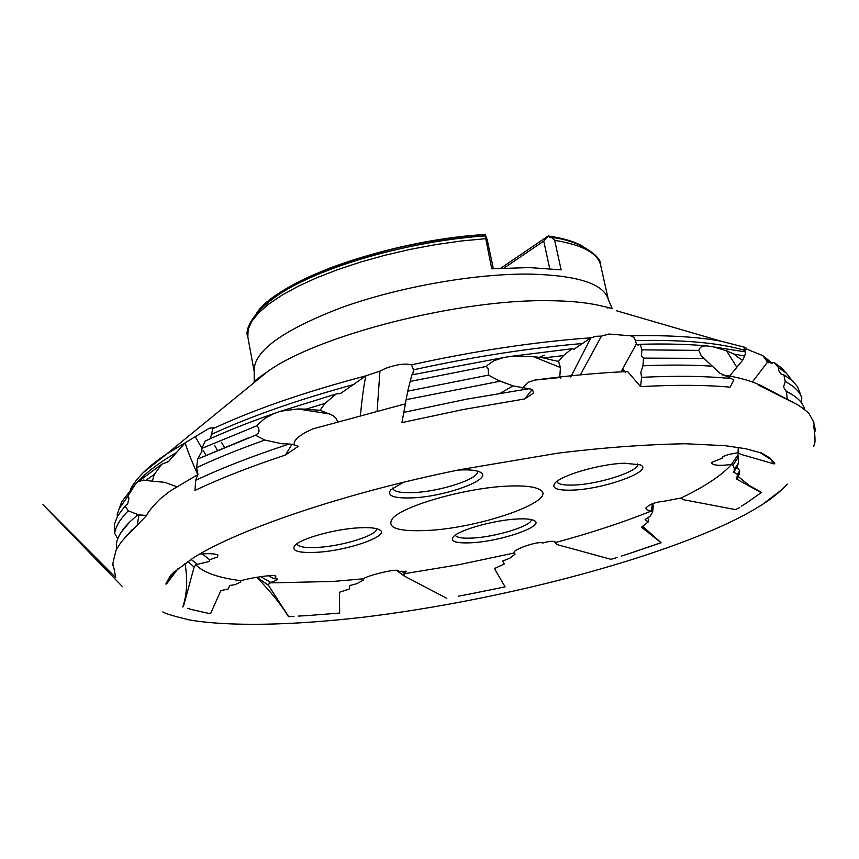 <?xml version="1.0" encoding="UTF-8"?>
<svg xmlns="http://www.w3.org/2000/svg" width="859" height="859" viewBox="0 0 859 859"><rect width="100%" height="100%" fill="white"/><g stroke="black" fill="none" stroke-linecap="round" stroke-linejoin="round"><path stroke-width="1.29" d="M197.903 474.555L170.125 491.015L159.999 499.036C152.022 507.143 147.598 512.598 146.706 515.421L124.405 538.249M652.421 503.707L653.323 505.403L652.657 512.007L650.134 516.238L645.109 519.555L648.126 521.993L641.501 527.19L661.151 542.759L642.725 526.363M647.407 518.02L648.405 519.265L648.126 521.993M661.151 542.759L629.958 553.325L660.786 542.738M617.481 557.437L610.932 559.306L617.481 557.437M505.092 586.869L468.284 594.331L505.092 586.869M458.352 596.21L468.284 594.331M339.659 613.09L306.781 615.624L339.659 613.09L339.402 592.28L349.624 588.877L349.581 585.613L356.925 583.658L363.239 580.136L363.217 578.816C367.072 575.659 396.665 568.25 398.329 570.73L398.812 571.622L406.393 571.214L404.02 573.78L404.17 575.981L446.777 598.326M293.993 616.44L288.431 616.665L293.993 616.44M256.723 577.259C270.832 591.787 281.408 604.929 288.431 616.665M210.004 613.713L192.105 609.665L210.004 613.713M187.874 608.365L192.105 609.665M184.964 563.332C187.842 579.277 187.133 593.805 182.838 606.926M171.091 574.843L172.53 573.726L166.56 583.916L165.841 584.023L170.415 575.551M149.359 480.825L152.365 481.19L154.233 474.469L145.751 480.406L149.359 480.825M137.247 525.139L138.986 514.949L128.249 510.826L125.027 506.026L117.619 516.076L114.376 524.108L114.676 533.332L117.79 538.765M125.027 506.026L127.701 503.653L128.99 498.231L127.884 496.191L135.378 484.165L137.848 481.888L143.238 480.052L145.751 480.406M137.751 514.756L129.516 522.175C121.377 530.422 116.964 537.97 116.276 544.81L116.813 548.536M313.181 409.797L320.106 410.258L324.981 403.397L306.062 409.12L313.181 409.797M292.028 444.264L280.27 443.416L264.819 440.055L255.52 435.234L197.667 459.071L196.614 467.683L197.935 474.147L195.68 480.321L194.961 490.446C220.172 478.484 250.334 466.684 285.435 455.055L298.32 446.283L292.028 444.264L285.435 455.055M255.52 435.234L258.022 433.365L259.053 431.154L258.656 427.975L256.905 425.731L257.872 424.507L264.797 418.419L273.774 413.608C248.09 422.596 225.219 431.733 205.183 441.043L201.854 448.419L201.951 451.286L197.667 459.071M289.053 444.06C252.857 455.925 221.729 468.015 195.68 480.321M550.898 359.803L558.533 361.371L563.483 355.583L543.564 357.935L550.898 359.803M532.29 389.385L512.941 385.863L498.553 380.462L488.481 375.115L407.724 391.156L401.926 422.585L463.377 409.496L524.742 398.941L533.729 392.971L532.29 389.385L524.742 398.941M488.481 375.115L488.234 368.919L486.462 366.406L487.236 365.397L494 360.673L504.018 357.451L411.858 374.857L407.724 391.156M528.897 388.73L466.48 399.199L403.773 412.384M737.988 357.269L742.648 360.211L744.699 356.013L733.951 354.048L737.988 357.269M640.546 386.614C675.346 384.746 705.207 384.918 730.129 387.141L733.897 379.903L719.799 373.139L703.993 358.418L643.531 358.139L642.972 365.794L640.803 372.409L641.641 377.326L640.546 386.614L627.607 371.539C598.981 372.806 568.067 375.651 534.867 380.075L528.317 382.223L522.175 388.096M744.205 347.1L744.248 350.204C719.219 342.795 682.926 339.584 635.381 340.561L636.39 343.879L638.044 345.093L640.342 344.276L641.845 349.838L641.469 355.98L643.531 358.139M703.993 358.418L701.298 355.884L698.796 350.386L641.845 349.838M731.761 378.647C706.914 376.081 676.871 375.641 641.641 377.326M801.039 402.216L801.834 397.91L797.646 386.818L792.181 380.558L783.88 374.9L785.212 381.503L783.515 387.098L786.393 391.403L787.306 399.392L761.289 385.68M771.242 363.303L765.412 359.094L767.549 362.111L774.367 362.713L778.576 367.62L778.447 369.939L780.724 373.794L783.88 374.9M804.668 409.324C802.897 402.463 796.798 396.482 786.393 391.403M793.007 402.291L787.306 399.392M405.631 403.762L312.558 428.985L305.213 432.571C296.398 437.661 292.887 441.88 294.68 445.23M572.62 490.113C557.287 490.618 551.36 488.341 554.85 483.273C560.648 475.392 600.173 463.903 624.289 463.216L640.138 464.816C655.095 470.549 604.833 489.115 572.62 490.113M556.879 481.416L556.9 481.502C557.856 484.272 563.579 485.453 574.059 485.034C599.475 484.229 640.277 470.85 637.528 464.043L637.507 463.967M457.879 470.109L460.811 469.959C469.809 469.626 476.133 470.281 479.773 471.945C495.514 478.28 446.261 496.781 411.794 497.887C393.647 498.445 386.625 495.761 390.738 489.834L403.558 482.21M392.735 488.019L392.778 488.341C393.927 491.649 400.713 493.066 413.147 492.594C440.098 491.681 479.998 478.613 477.314 471.355L477.228 471.043M316.241 552.326C298.374 553.132 291.222 550.898 294.798 545.626C300.328 538.614 335.268 528.908 359.298 527.802C368.898 527.308 375.48 527.888 379.023 529.541C392.327 535.071 348.41 550.791 316.241 552.326M296.903 543.811C298.019 546.861 304.859 548.063 317.422 547.408C342.795 546.174 378.669 534.846 376.403 528.629M471.494 542.759C456.215 543.479 450.127 541.546 453.208 536.982C458.255 530.175 494.129 520.028 517.129 518.997C525.246 518.578 530.808 519.051 533.815 520.425C546.56 525.493 501.742 541.342 471.494 542.759M455.324 535.146C456.473 537.627 462.282 538.593 472.761 538.035C496.545 536.896 532.848 525.504 531.141 519.566M772.477 461.401L773.895 462.217L774.732 463.667L774.056 463.914L770.663 459.35L760.032 452.532M760.537 452.414L770.48 458.33L770.663 459.35M773.895 462.217L770.598 459.189M176.686 486.72L164.756 482.318L152.365 481.19M138.986 514.949L146.706 515.421M635.381 340.561L633.888 337.437L630.731 335.826L608.977 334.033L601.461 336.105L580.373 374.857M601.461 336.105L596.232 336.277L590.938 337.78L570.72 377.026M412.685 374.674L413.49 369.832L411.515 364.839C405.126 363.207 396.407 364.409 385.369 368.436L379.946 371.12L377.165 410.688M379.946 371.12L365.913 375.845C364.023 384.091 362.197 397.169 360.458 415.069M210.305 438.702L213.15 427.675L209.263 428.276L195.229 436.673L201.929 448.258M203.315 450.653L205.977 455.249M195.229 436.673L185.179 442.793C187.112 449.729 191.31 460.338 197.774 474.63M199.739 554.034C209.134 553.368 215.201 553.679 217.961 554.978L217.316 557.094L209.682 559.735L209.628 561.378L195.798 564.728L194.102 567.176L183.375 606.722M202.198 553.872L209.682 559.735M210.605 613.541L220.806 590.648L228.193 588.973L229.772 585.409L234.947 584.732L240.37 582.134L240.992 580.705C249.271 578.032 273.463 574.231 275.9 576.088L275.041 578.021L273.699 578.687L277.328 578.977L276.727 580.308L269.361 582.896L332.905 581.457L363.217 578.816M268.588 575.766L273.699 578.687M508.41 486.087C466.566 487.536 401.497 506.112 392.262 518.922C386.507 527.866 397.985 531.721 426.708 530.486C481.749 528.178 562.301 499.176 538.797 489.115C533.267 486.473 523.131 485.475 508.41 486.087M744.077 351.546L746.621 348.228L744.882 347.594M765.412 359.094L762.867 355.669L746.117 348.883M485.356 238.705L460.993 241.025L435.803 244.6L410.344 249.357L385.176 255.198L360.855 261.974L337.92 269.543L316.842 277.736L298.052 286.348L281.902 295.217L268.674 304.14L258.57 312.934L251.708 321.427L248.133 329.469L247.832 336.921C243.344 328.621 256.97 301.788 305.911 279.733C353.113 257.539 424.904 239.919 485.217 235.914L491.735 268.824L529.412 267.578L561.142 269.855L554.656 240.316L551.639 237.589C578.161 239.672 602.642 256.755 600.634 265.141C597.8 253.201 582.466 244.922 554.656 240.316M739.749 507.476L735.562 509.623L739.749 507.476M554.334 541.438L556.782 544.499L610.932 559.306M729.13 376.65L742.648 360.211M616.354 310.711L720.969 341.184L744.495 347.197M744.248 350.204L743.797 351.481M698.796 350.386C699.666 347.122 702.469 345.64 707.204 345.941L745.719 351.943L744.699 356.013M560.787 378.11L559.735 377.541L560.444 367.512L558.533 361.371M411.515 364.839C474.479 350.955 534.287 341.936 590.938 337.78L573.995 349.216L571.933 348.765L563.483 355.583M337.641 421.425L335.955 418.193L332.981 415.541L320.106 410.258M212.892 428.695C254.232 409.442 305.235 391.833 365.913 375.845L340.819 393.304L336.223 393.959L324.981 403.397M600.634 265.141L608.376 299.673L612.07 308.295C611.501 308.811 616.547 309.165 595.47 304.634C582.574 302.143 567.058 300.833 548.922 300.704C459.801 299.018 319.033 334.838 268.019 371.249L166.775 453.939L185.179 442.793L168.547 461.498L161.75 464.279L154.233 474.469M761.504 492.39L746.192 503.213L761.504 492.39L749.048 485.356L738.332 476.627L736.721 479.139L737.451 474.297L739.717 470.743L739.288 473.857L737.419 476.777M737.054 466.974L733.715 472.214L734.552 469.111L738.461 462.98L737.054 466.974L739.717 470.743M505.06 586.761L494.419 568.572L504.265 563.955L502.601 561.099L509.827 558.21L515.078 554.119L514.412 552.96C510.386 550.383 538.507 540.483 542.759 543.028C548.944 541.181 553.11 540.794 555.236 541.879L556.782 544.499M127.884 496.191L119.197 508.743L117.092 514.842L117.586 516.141M621.819 371.818L623.269 369.51L625.169 371.646M760.859 492.475L736.721 479.139M166.56 583.916L178.264 568.347M404.02 573.78L459.136 564.653L514.412 552.96M555.558 542.555C591.11 532.87 623.076 522.358 651.444 511.008L646.977 509.924L645.818 508.099C649.2 504.362 655.299 502.075 664.114 501.226L681.123 497.995L683.238 499.67L735.562 509.623M652.378 503.718L651.444 511.008M651.616 511.159L652.657 512.007M621.272 556.106L629.958 553.325M681.123 497.995C705.207 486.387 721.989 475.21 731.492 464.451C719.069 466.083 712.369 465.428 711.381 462.496L722.054 458.234L722.151 457.31C724.362 455.56 729.087 454.143 736.324 453.058L738.031 452.822L740.598 454.261L774.056 463.914M738.461 462.98L737.999 454.765L731.492 464.451M731.707 464.579L732.995 465.299L734.552 469.111M733.715 472.214L737.451 474.297M741.467 506.155L746.192 503.213M738.031 452.822L738.289 447.399M174.066 571.933L172.53 573.726M195.798 564.728C203.132 572.491 218.197 577.817 240.992 580.705M625.803 372.742L623.033 369.918M801.834 397.91C799.772 391.715 794.231 386.249 785.212 381.503M792.127 380.505L786.178 373.042L778.576 367.62M785.072 371.85L781.239 367.716L774.367 362.713M712.852 366.224C692.408 364.86 669.118 364.71 642.972 365.794M707.204 345.941C687.78 344.169 665.489 343.611 640.342 344.276M712.39 346.445L726.607 350.837L733.951 354.048M500.335 381.181L406.092 399.682M486.462 366.406L410.14 381.439M571.933 348.765L512.286 356.195L533.171 356.571L543.564 357.935M504.018 357.451L512.286 356.195M264.819 440.055C239.124 449.171 216.393 458.384 196.614 467.683M256.905 425.731L201.854 448.419M336.223 393.959L280.807 411.193L297.772 408.959L306.062 409.12M273.774 413.608L280.807 411.193M128.249 510.826C120.196 518.986 115.664 526.481 114.676 533.332M135.378 484.165L121.667 501.903L119.755 507.218M161.75 464.279L137.848 481.888M187.928 561.314L194.102 567.176M256.83 577.237L268.438 585.29L288.56 616.504M298.266 616.086L306.781 615.624M269.361 582.896L268.438 585.29M396.493 570.387L404.17 575.981M500.733 268.233L548.085 236.064L550.018 237.492L551.639 237.589M485.217 235.914L485.26 234.496L484.648 234.518C409.346 238.899 315.876 266.515 276.308 295.163M500.443 393.175L512.716 386.035M493.334 268.706L487.214 239.811L485.26 234.496M549.728 268.577L543.736 241.111L503.997 268.062M548.3 236.032L543.736 241.111M396.879 570.419L398.812 571.622M738.515 456.687L732.995 465.299M723.138 456.558L722.054 458.234M559.735 377.541L534.867 380.075M738.332 476.627L739.288 473.857M636.39 343.879L621.036 371.85M214.686 445.531L217.402 450.256M608.376 299.673C604.092 284.007 578.247 275.481 530.819 274.118C475.886 273.312 399.188 286.82 341.517 307.597C281.827 330.479 252.729 351.857 254.2 371.732L254.178 381.106C254.887 381.364 250.388 383.662 268.019 371.249L251.172 385.015M257.507 378.798L258.022 379.42M744.732 347.283L720.969 341.184C700.665 337.404 675.389 335.547 645.152 335.611L630.731 335.826M537.272 358.214L544.434 355.229M607.861 308.241L608.097 307.468M767.549 362.111L752.377 381.976M582.735 343.493C528.8 348.099 472.386 356.882 413.49 369.832M353.962 384.445C297.923 399.736 250.538 416.336 211.797 434.235M176.363 452.575C157.831 463.506 144.441 473.835 136.173 483.574M130.504 489.147C136.742 477.572 148.843 465.836 166.775 453.939L143.346 472.536M582.338 246.093C574.295 241.604 563.01 238.297 548.493 236.161M485.26 234.614C393.282 239.618 279.744 279.336 257.228 312.236M401.378 571.203L404.825 573.35M260.674 576.636L270.864 582.466M190.999 559.316L197.602 564.47M137.451 514.659L142.777 515.293M297.772 408.959L329.845 413.974M533.171 356.571L560.444 367.512M726.607 350.837L736.668 367.04M173.185 572.738L193.286 557.888M126.584 504.867L127.701 503.653M129.516 522.175L121.076 532.408M247.929 438.047L197.989 458.889M643.52 358.128L703.779 358.375M780.724 373.794L781.894 374.438M786.049 391.199L793.695 395.559M131.803 530.024L121.087 542.244L116.287 549.47C112.894 562.441 111.885 567.606 113.27 564.954L115.761 577.656L42.95 504.652L122.493 586.676M162.834 611.887L163.135 612.091C165.894 613.766 174.001 616.214 187.455 619.425L188.948 619.854C228.515 626.705 291.255 625.513 362.659 617.288C488.535 602.127 635.209 565.447 723.138 525.461C742.455 516.646 758.529 507.626 771.35 498.424L782.227 489.351L763.801 503.449L770.362 498.993C781.239 491.402 789.818 481.319 786.586 484.809L786.318 485.045M193.683 557.641C237.438 529.917 343.772 493.066 460.295 469.626L557.609 453.198C602.943 447.603 645.571 444.457 685.493 443.749L725.189 445.692L745.612 448.709L761.45 453.037M814.16 444.769L813.409 446.283C815.459 444.994 815.535 438.101 813.634 425.613L815.685 431.035L813.602 422.467C811.819 419.933 817.843 429.071 808.813 413.254C797.56 403.354 792.9 402.742 795.284 403.58L758.304 385.047L763.039 386.625M413.447 371.228L413.394 371.807M221.643 442.525L224.392 447.324M781.239 367.716L786.178 373.042M767.484 362.058L768.58 362.723M638.044 345.093L638.591 345.082M573.318 349.28L573.995 349.216M339.509 393.68L340.819 393.304M121.667 501.903L119.197 508.743M166.796 462.572L168.536 461.498M762.867 355.669L772.23 363.25M247.832 336.921L254.2 371.732M548.278 235.989C563.064 238.168 574.531 241.594 582.681 246.254M256.981 312.515C262.918 304.762 272.604 296.86 286.026 288.796L299.061 281.634L329.91 268.019C379.109 250.012 430.778 238.813 484.916 234.443M137.311 514.605L143.571 515.346M280.27 443.416L283.223 443.888M498.553 380.462L506.627 383.629M722.483 374.889C738.837 377.294 752.248 381.138 762.738 386.432"/></g></svg>
